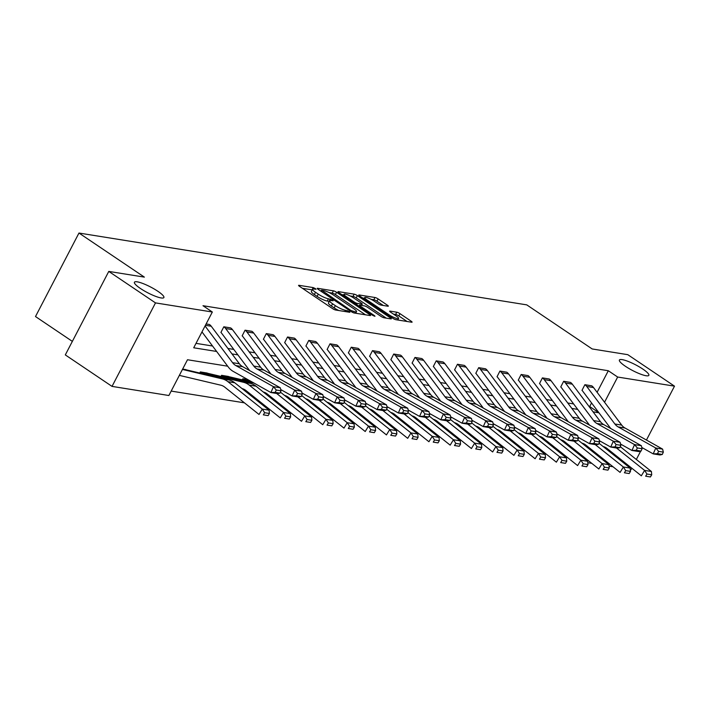 <?xml version="1.0" encoding="UTF-8"?>
<svg xmlns="http://www.w3.org/2000/svg" width="710" height="710" viewBox="0 0 710 710"><rect width="100%" height="100%" fill="white"/><g stroke="black" fill="none" stroke-linecap="round" stroke-linejoin="round"><path stroke-width="1.06" d="M625.403 366.28A16.596 3.222 27.5 0 0 640.154 373.975A16.596 3.222 27.5 0 0 648.842 375.341A16.596 3.222 27.5 0 0 642.834 369.076A16.596 3.222 27.5 0 0 628.084 361.39A16.596 3.222 27.5 0 0 619.395 360.014A16.596 3.222 27.5 0 0 625.403 366.28M140.438 288.482A16.596 3.222 27.5 0 0 155.188 296.177A16.596 3.222 27.5 0 0 163.877 297.552A16.596 3.222 27.5 0 0 157.868 291.277A16.596 3.222 27.5 0 0 143.118 283.592A16.596 3.222 27.5 0 0 134.43 282.216A16.596 3.222 27.5 0 0 140.438 288.482M315.417 288.606L313.199 287.586L298.999 285.313A2.547 0.497 27.5 0 0 298.573 285.367A2.547 0.497 27.5 0 0 299.496 286.334L332.511 308.584A2.547 0.497 27.5 0 0 335.688 310.03L349.888 312.311L349.533 311.592L345.477 310.288A8.147 1.58 27.5 0 1 335.333 305.646L332.582 303.791A8.147 1.58 27.5 0 1 329.635 300.712A8.147 1.58 27.5 0 1 330.984 300.516L333.123 300.774L332.475 300.099L328.419 298.786A8.147 1.58 27.5 0 1 318.275 294.144L315.524 292.289A8.147 1.58 27.5 0 1 312.569 289.219A8.147 1.58 27.5 0 1 313.927 289.023L316.056 289.272L315.417 288.606M312.222 289.884L302.424 288.304M329.28 301.386L327.248 301.049L328.419 298.786M387.9 306.214A2.547 0.497 27.5 0 0 388.326 306.152A2.547 0.497 27.5 0 0 387.403 305.193L378.146 298.945A2.547 0.497 27.5 0 0 374.969 297.499L359.198 294.969A2.547 0.497 27.5 0 0 358.781 295.032A2.547 0.497 27.5 0 0 359.704 295.99L392.719 318.24A2.547 0.497 27.5 0 0 395.887 319.695L411.658 322.225A2.547 0.497 27.5 0 0 412.084 322.162A2.547 0.497 27.5 0 0 411.161 321.204L399.97 313.66A2.547 0.497 27.5 0 0 396.801 312.205L390.056 311.122A2.547 0.497 27.5 0 0 389.63 311.184A2.547 0.497 27.5 0 0 390.553 312.151L396.1 315.888A6.807 1.322 27.5 0 1 398.567 318.462A6.807 1.322 27.5 0 1 395 317.894A6.807 1.322 27.5 0 1 388.947 314.743L367.212 300.09A6.807 1.322 27.5 0 1 364.745 297.517A6.807 1.322 27.5 0 1 368.312 298.085A6.807 1.322 27.5 0 1 374.365 301.235L377.986 303.676A2.547 0.497 27.5 0 0 381.155 305.131L387.9 306.214M227.688 366.191L187.493 359.748L168.873 395.514L112.029 386.391L65.311 354.911L108.772 271.415L144.379 277.122L78.97 233.04L526.767 304.874L592.175 348.956L627.782 354.672L674.5 386.151L646.446 440.049M108.772 271.415L155.499 302.895L212.334 312.018L193.715 347.785L216.639 351.459M597.092 392.293L608.31 370.735L202.998 305.717L212.334 312.018M608.31 370.735L617.656 377.037L674.5 386.151M336.575 292.28A2.547 0.497 27.5 0 0 333.407 290.834L317.636 288.304A2.547 0.497 27.5 0 0 317.219 288.358A2.547 0.497 27.5 0 0 318.133 289.325L351.157 311.575A2.547 0.497 27.5 0 0 354.325 313.021L370.096 315.551A2.547 0.497 27.5 0 0 370.522 315.497A2.547 0.497 27.5 0 0 369.599 314.53L336.575 292.28L335.404 294.535A2.547 0.497 27.5 0 0 332.236 293.088L329.147 292.591M338.421 291.632L354.192 294.162A2.547 0.497 27.5 0 1 357.361 295.617L390.385 317.867A2.547 0.497 27.5 0 1 391.299 318.825A2.547 0.497 27.5 0 1 390.882 318.888L384.128 317.805A2.547 0.497 27.5 0 1 380.959 316.358L367.567 307.332A2.547 0.497 27.5 0 0 364.399 305.877L359.917 305.158A2.547 0.497 27.5 0 0 359.5 305.22A2.547 0.497 27.5 0 0 360.414 306.188L374.356 315.577L375.004 316.252L372.493 315.275L338.918 292.653A2.547 0.497 27.5 0 1 337.995 291.695A2.547 0.497 27.5 0 1 338.421 291.632L338.191 292.076M642.399 447.815L642.044 448.498M640.668 451.143L636.329 459.476M631.793 468.201L631.03 469.647L630.303 469.532M112.029 386.391L155.499 302.895M78.97 233.04L35.5 316.545L72.349 341.377M249.263 380.409L243.468 379.033A2.591 2.201 99.1 0 1 242.838 378.758L242.225 379.841M247.719 379.539L242.838 378.758L247.675 379.513M242.048 388.601L242.092 388.61A12.966 10.987 99.1 0 1 245.9 390.482L280.264 417.879L283.53 412.483L249.166 385.077A19.454 16.472 -80.9 0 0 243.45 382.273L200.992 372.226A2.591 2.201 99.1 0 1 200.362 371.942L199.75 373.025M200.326 371.916L207.169 373.034A2.591 2.201 99.1 0 0 207.799 373.318L250.257 383.364A19.454 16.472 -80.9 0 1 255.973 386.169L290.337 413.575L290.647 416.877L285.882 416.113L284.577 418.27L289.343 419.033L290.647 416.877M171.181 391.086L244.426 402.836M263.8 405.942L265.664 406.244M285.038 409.351L286.902 409.652M306.276 412.758L308.14 413.06M327.514 416.166L329.387 416.459M348.752 419.574L350.625 419.867M369.999 422.974L371.862 423.275M391.237 426.382L393.1 426.683M412.474 429.79L414.338 430.091M433.712 433.198L435.576 433.499M454.95 436.606L456.823 436.907M476.188 440.014L478.061 440.315M497.435 443.422L499.299 443.723M518.673 446.83L520.536 447.131M539.911 450.238L541.774 450.53M561.148 453.646L563.012 453.938M568.958 446.341L569.393 445.498M182.63 369.085L185.931 369.626A2.591 2.201 99.1 0 0 186.561 369.91L229.019 379.957A19.454 16.472 -80.9 0 1 234.735 382.761L269.099 410.167L269.409 413.468L264.644 412.705L263.339 414.862L268.105 415.625L269.409 413.468M254.26 383.214L222.23 375.625A2.591 2.201 99.1 0 1 221.6 375.35L220.987 376.433M221.564 375.324L228.407 376.442A2.591 2.201 99.1 0 0 229.037 376.717L252.653 382.308M613.023 466.763L609.065 466.124M591.785 463.355L587.827 462.716M577.878 453.45L578.313 452.607M604.547 402.224L617.656 377.037M232.001 353.926L237.877 354.867M253.239 357.334L259.114 358.275M274.486 360.742L280.352 361.683M295.724 364.15L301.59 365.091M316.962 367.558L322.828 368.499M338.2 370.957L344.075 371.907M359.438 374.365L365.313 375.306M380.684 377.773L386.551 378.714M401.922 381.181L407.788 382.122M423.16 384.589L429.026 385.53M444.398 387.997L450.264 388.938M465.636 391.405L471.511 392.346M486.874 394.813L492.749 395.754M508.12 398.221L513.987 399.162M529.358 401.629L535.225 402.57M550.596 405.028L556.462 405.978M571.834 408.436L577.709 409.386M593.072 411.844L598.947 412.785M588.75 424.11L587.294 423.879M567.512 420.711L566.056 420.471M546.274 417.302L544.818 417.063M525.036 413.894L523.581 413.655M503.798 410.486L502.343 410.247M482.56 407.078L481.105 406.848M461.314 403.67L459.858 403.44M440.076 400.262L438.62 400.032M418.838 396.855L417.382 396.624M397.6 393.446L396.144 393.216M376.362 390.038L374.907 389.808M355.124 386.63L353.669 386.4M333.877 383.231L332.422 382.992M312.64 379.823L311.184 379.584M291.402 376.415L289.946 376.176M270.164 373.007L268.708 372.777M248.926 369.599L247.47 369.369M588.981 406.395L589.691 406.51L591.554 402.934M589.691 406.51L598.876 412.696M196.022 343.356L212.547 346.01M227.91 348.468L233.785 349.409M249.157 351.876L255.023 352.817M270.395 355.284L276.261 356.225M291.632 358.692L297.499 359.633M312.87 362.1L318.746 363.041M334.108 365.508L339.983 366.449M355.346 368.916L361.221 369.857M376.593 372.324L382.459 373.265M397.831 375.732L403.697 376.673M419.069 379.131L424.935 380.081M440.306 382.539L446.182 383.489M461.544 385.947L467.42 386.888M482.782 389.355L488.657 390.296M504.029 392.763L509.895 393.704M525.267 396.171L531.133 397.112M546.505 399.579L552.371 400.52M567.743 402.987L573.618 403.928M610.751 428.529A19.454 16.472 99.1 0 1 610.653 428.405L582.502 390.873A2.591 2.201 -80.9 0 0 581.987 390.376L584.889 384.705L591.732 385.823A9.079 7.686 99.1 0 1 593.542 387.562L621.694 425.095A12.966 10.987 -80.9 0 0 624.969 427.997L662.599 449.111L655.791 448.019L658.569 451.356L657.531 453.699L662.297 454.462L663.335 452.128L658.569 451.356M589.513 425.121A19.454 16.472 99.1 0 1 589.415 424.997L561.264 387.465A2.591 2.201 -80.9 0 0 560.749 386.968L563.651 381.297L570.494 382.415A9.079 7.686 99.1 0 1 572.304 384.154L600.456 421.687A12.966 10.987 -80.9 0 0 603.731 424.589L641.361 445.702L634.554 444.611L637.332 447.957L636.293 450.291L641.059 451.063L642.097 448.72L637.332 447.957M568.275 421.713A19.454 16.472 99.1 0 1 568.178 421.589L540.026 384.057A2.591 2.201 -80.9 0 0 539.511 383.56L542.404 377.897L549.256 379.007A9.079 7.686 99.1 0 1 551.066 380.746L579.218 418.279A12.966 10.987 -80.9 0 0 582.484 421.181L620.123 442.294L613.316 441.203L616.094 444.549L615.055 446.892L619.821 447.655L620.859 445.312L616.094 444.549M547.028 418.305A19.454 16.472 99.1 0 1 546.94 418.181L518.788 380.649A2.591 2.201 -80.9 0 0 518.273 380.152L521.167 374.489L528.018 375.599A9.079 7.686 99.1 0 1 529.82 377.338L557.971 414.871A12.966 10.987 -80.9 0 0 561.246 417.773L598.885 438.886L592.078 437.795L594.856 441.141L593.817 443.484L598.583 444.247L599.622 441.904L594.856 441.141M525.791 414.897A19.454 16.472 99.1 0 1 525.702 414.773L497.55 377.241A2.591 2.201 -80.9 0 0 497.027 376.744L499.929 371.082L506.771 372.2A9.079 7.686 99.1 0 1 508.582 373.93L536.733 411.463A12.966 10.987 -80.9 0 0 540.008 414.365L577.647 435.478L570.84 434.387L573.618 437.733L572.579 440.076L577.345 440.839L578.384 438.496L573.618 437.733M504.553 411.489A19.454 16.472 99.1 0 1 504.464 411.374L476.303 373.833A2.591 2.201 -80.9 0 0 475.789 373.336L478.691 367.673L485.534 368.792A9.079 7.686 99.1 0 1 487.344 370.522L515.495 408.055A12.966 10.987 -80.9 0 0 518.77 410.957L556.409 432.079L549.602 430.979L552.371 434.325L551.342 436.668L556.107 437.431L557.137 435.088L552.371 434.325M483.315 408.081A19.454 16.472 99.1 0 1 483.217 407.966L455.066 370.425A2.591 2.201 -80.9 0 0 454.551 369.928L457.453 364.265L464.296 365.384A9.079 7.686 99.1 0 1 466.106 367.114L494.258 404.656A12.966 10.987 -80.9 0 0 497.532 407.549L535.163 428.671L528.355 427.58L531.133 430.917L530.095 433.26L534.861 434.023L535.899 431.68L531.133 430.917M462.077 404.682A19.454 16.472 99.1 0 1 461.979 404.558L433.828 367.017A2.591 2.201 -80.9 0 0 433.313 366.529L436.215 360.858L443.058 361.976A9.079 7.686 99.1 0 1 444.868 363.706L473.02 401.248A12.966 10.987 -80.9 0 0 476.295 404.15L513.925 425.263L507.117 424.172L509.895 427.509L508.857 429.852L513.623 430.615L514.661 428.272L509.895 427.509M440.839 401.274A19.454 16.472 99.1 0 1 440.741 401.15L412.59 363.609A2.591 2.201 -80.9 0 0 412.075 363.121L414.968 357.45L421.82 358.568A9.079 7.686 99.1 0 1 423.621 360.298L451.782 397.84A12.966 10.987 -80.9 0 0 455.048 400.742L492.687 421.855L485.88 420.764L488.657 424.101L487.619 426.444L492.385 427.207L493.423 424.864L488.657 424.101M419.592 397.866A19.454 16.472 99.1 0 1 419.503 397.742L391.352 360.201A2.591 2.201 -80.9 0 0 390.837 359.713L393.73 354.041L400.582 355.16A9.079 7.686 99.1 0 1 402.384 356.89L430.535 394.432A12.966 10.987 -80.9 0 0 433.81 397.334L471.449 418.447L464.642 417.356L467.42 420.693L466.381 423.036L471.147 423.799L472.185 421.456L467.42 420.693M398.354 394.458A19.454 16.472 99.1 0 1 398.266 394.334L370.114 356.802A2.591 2.201 -80.9 0 0 369.59 356.305L372.493 350.633L379.335 351.752A9.079 7.686 99.1 0 1 381.146 353.482L409.297 391.024A12.966 10.987 -80.9 0 0 412.572 393.926L450.211 415.039L443.404 413.948L446.182 417.285L445.143 419.628L449.909 420.391L450.948 418.057L446.182 417.285M377.116 391.05A19.454 16.472 99.1 0 1 377.028 390.926L348.867 353.394A2.591 2.201 -80.9 0 0 348.353 352.897L351.255 347.226L358.097 348.344A9.079 7.686 99.1 0 1 359.908 350.083L388.059 387.616A12.966 10.987 -80.9 0 0 391.334 390.518L428.973 411.631L422.166 410.54L424.935 413.886L423.905 416.22L428.671 416.983L429.701 414.649L424.935 413.886M355.879 387.642A19.454 16.472 99.1 0 1 355.781 387.518L327.63 349.986A2.591 2.201 -80.9 0 0 327.115 349.489L330.017 343.817L336.859 344.936A9.079 7.686 99.1 0 1 338.67 346.675L366.821 384.208A12.966 10.987 -80.9 0 0 370.096 387.11L407.726 408.223L400.919 407.132L403.697 410.478L402.659 412.812L407.425 413.584L408.463 411.241L403.697 410.478M334.641 384.234A19.454 16.472 99.1 0 1 334.543 384.11L306.392 346.578A2.591 2.201 -80.9 0 0 305.877 346.081L308.779 340.418L315.622 341.528A9.079 7.686 99.1 0 1 317.432 343.267L345.584 380.8A12.966 10.987 -80.9 0 0 348.858 383.702L386.488 404.815L379.681 403.724L382.459 407.07L381.421 409.413L386.187 410.176L387.225 407.833L382.459 407.07M313.403 380.826A19.454 16.472 99.1 0 1 313.305 380.702L285.154 343.17A2.591 2.201 -80.9 0 0 284.639 342.673L287.532 337.01L294.384 338.129A9.079 7.686 99.1 0 1 296.185 339.859L324.346 377.392A12.966 10.987 -80.9 0 0 327.612 380.294L365.251 401.407L358.443 400.316L361.221 403.662L360.183 406.005L364.949 406.768L365.987 404.425L361.221 403.662M292.156 377.418A19.454 16.472 99.1 0 1 292.067 377.303L263.916 339.762A2.591 2.201 -80.9 0 0 263.401 339.265L266.294 333.602L273.137 334.721A9.079 7.686 99.1 0 1 274.947 336.451L303.099 373.984A12.966 10.987 -80.9 0 0 306.374 376.886L344.013 397.999L337.206 396.908L339.983 400.254L338.945 402.597L343.711 403.36L344.749 401.017L339.983 400.254M270.918 374.01A19.454 16.472 99.1 0 1 270.829 373.895L242.678 336.354A2.591 2.201 -80.9 0 0 242.154 335.857L245.056 330.194L251.899 331.313A9.079 7.686 99.1 0 1 253.71 333.043L281.861 370.576A12.966 10.987 -80.9 0 0 285.136 373.478L322.775 394.6L315.968 393.5L318.746 396.846L317.707 399.189L322.473 399.952L323.503 397.609L318.746 396.846M249.68 370.602A19.454 16.472 99.1 0 1 249.592 370.487L221.431 332.946A2.591 2.201 -80.9 0 0 220.916 332.449L223.819 326.786L230.661 327.905A9.079 7.686 99.1 0 1 232.472 329.635L260.623 367.177A12.966 10.987 -80.9 0 0 263.898 370.07L301.537 391.192L294.721 390.101L297.499 393.438L296.469 395.781L301.226 396.544L302.265 394.201L297.499 393.438M206.131 323.946L209.423 324.497A9.079 7.686 99.1 0 1 211.234 326.227L239.385 363.768A12.966 10.987 -80.9 0 0 242.66 366.671L280.29 387.784L273.483 386.693L276.261 390.03L275.223 392.373L279.988 393.136L281.027 390.793L276.261 390.03M312.569 289.219L311.397 291.473A8.147 1.58 27.5 0 0 314.344 294.552L315.524 292.289M327.248 301.049A8.147 1.58 27.5 0 1 317.095 296.407L314.344 294.552M329.635 300.712L328.455 302.975A8.147 1.58 27.5 0 0 331.41 306.045L332.582 303.791M338.776 310.527A8.147 1.58 27.5 0 1 334.161 307.9L331.41 306.045M365.499 314.814L335.404 294.535M321.674 290.266L351.006 310.518L355.169 311.841A8.147 1.58 27.5 0 0 356.526 311.646A8.147 1.58 27.5 0 0 353.571 308.575L333.762 295.218A8.147 1.58 27.5 0 0 323.618 290.576L321.674 290.266M341.847 294.632L343.702 294.925M350.225 295.972L353.012 296.416L354.192 294.162M386.275 318.151L356.189 297.872A2.547 0.497 27.5 0 0 353.012 296.416M353.669 297.969A6.807 1.322 27.5 0 0 347.616 294.81A6.807 1.322 27.5 0 0 344.057 294.251A6.807 1.322 27.5 0 0 346.524 296.815L354.183 301.981A2.547 0.497 27.5 0 0 357.352 303.427L361.825 304.146A2.547 0.497 27.5 0 0 362.251 304.084A2.547 0.497 27.5 0 0 361.328 303.126L353.669 297.969M407.061 321.479L398.798 315.914A2.547 0.497 27.5 0 0 395.63 314.468L393.482 314.122M383.302 305.477L376.966 301.209A2.547 0.497 27.5 0 0 373.797 299.753L371.055 299.318M364.372 298.244L362.624 297.96M179.355 375.377L220.854 385.202A12.966 10.987 99.1 0 1 224.662 387.074L259.026 414.471L262.292 409.075L227.928 381.669A19.454 16.472 -80.9 0 0 222.212 378.865L182.443 369.448M268.105 415.625L263.339 414.862M264.644 412.705L262.292 409.075L269.099 410.167M279.988 393.136L277.699 393.633L270.892 392.541L233.262 371.428A19.454 16.472 99.1 0 1 228.345 367.079L201.977 331.916M275.223 392.373L270.892 392.541L273.483 386.693L235.853 365.57A12.966 10.987 -80.9 0 1 232.578 362.677L205.066 325.988M281.027 390.793L280.29 387.784M289.343 419.033L284.577 418.27M285.882 416.113L283.53 412.483L290.337 413.575M263.286 392.009L263.33 392.018A12.966 10.987 99.1 0 1 267.137 393.89L301.502 421.287L304.767 415.891L276.651 393.464M307.119 419.521L305.815 421.678L310.581 422.441L311.885 420.284L307.119 419.521L304.767 415.891L311.575 416.983L280.432 392.142M310.581 422.441L305.815 421.678M311.575 416.983L311.885 420.284M301.226 396.544L298.937 397.041L292.13 395.949L280.725 389.55M296.469 395.781L292.13 395.949L294.721 390.101L257.091 368.978A12.966 10.987 -80.9 0 1 253.816 366.085L225.665 328.544A9.079 7.686 99.1 0 0 223.854 326.813L223.819 326.786M302.265 394.201L301.537 391.192M322.473 399.952L320.183 400.449L313.376 399.357L301.963 392.958M317.707 399.189L313.376 399.357L315.968 393.5L278.329 372.386A12.966 10.987 -80.9 0 1 275.054 369.484L246.902 331.952A9.079 7.686 99.1 0 0 245.092 330.221L245.056 330.194M323.503 397.609L322.775 394.6M284.524 395.408L284.568 395.426A12.966 10.987 99.1 0 1 288.375 397.289L322.739 424.695L326.005 419.299L297.889 396.872M328.357 422.929L327.053 425.086L331.818 425.849L333.123 423.692L328.357 422.929L326.005 419.299L332.812 420.391L301.67 395.55M331.818 425.849L327.053 425.086M332.812 420.391L333.123 423.692M343.711 403.36L341.421 403.857L334.614 402.765L323.201 396.366M338.945 402.597L334.614 402.765L337.206 396.908L299.567 375.794A12.966 10.987 -80.9 0 1 296.292 372.892L268.14 335.36A9.079 7.686 99.1 0 0 266.33 333.629L266.294 333.602M344.749 401.017L344.013 397.999M305.77 398.816L305.806 398.825A12.966 10.987 99.1 0 1 309.613 400.697L343.977 428.103L347.243 422.707L319.127 400.28M349.604 426.328L348.291 428.494L353.056 429.257L354.361 427.101L349.604 426.328L347.243 422.707L354.05 423.799L322.908 398.958M353.056 429.257L348.291 428.494M354.05 423.799L354.361 427.101M364.949 406.768L362.659 407.265L355.852 406.173L344.439 399.774M360.183 406.005L355.852 406.173L358.443 400.316L320.805 379.202A12.966 10.987 -80.9 0 1 317.539 376.3L289.378 338.768A9.079 7.686 99.1 0 0 287.577 337.028L287.532 337.01M365.987 404.425L365.251 401.407M327.008 402.224L327.044 402.233A12.966 10.987 99.1 0 1 330.86 404.105L365.215 431.511L368.481 426.115L340.365 403.688M370.842 429.736L369.537 431.902L374.294 432.665L375.608 430.5L370.842 429.736L368.481 426.115L375.288 427.207L344.146 402.366M374.294 432.665L369.537 431.902M375.288 427.207L375.608 430.5M386.187 410.176L383.897 410.673L377.09 409.581L365.685 403.182M381.421 409.413L377.09 409.581L379.681 403.724L342.051 382.61A12.966 10.987 -80.9 0 1 338.776 379.708L310.625 342.176A9.079 7.686 99.1 0 0 308.814 340.436L308.779 340.418M387.225 407.833L386.488 404.815M348.246 405.632L348.291 405.641A12.966 10.987 99.1 0 1 352.098 407.513L386.462 434.919L389.728 429.514L361.612 407.096M392.08 433.144L390.775 435.31L395.541 436.073L396.846 433.908L392.08 433.144L389.728 429.514L396.535 430.606L365.384 405.774M395.541 436.073L390.775 435.31M396.535 430.606L396.846 433.908M407.425 413.584L405.135 414.081L398.328 412.989L386.923 406.59M402.659 412.812L398.328 412.989L400.919 407.132L363.289 386.018A12.966 10.987 -80.9 0 1 360.014 383.116L331.863 345.584A9.079 7.686 99.1 0 0 330.052 343.844L330.017 343.817M408.463 411.241L407.726 408.223M369.484 409.04L369.528 409.049A12.966 10.987 99.1 0 1 373.336 410.921L407.7 438.327L410.966 432.923L382.85 410.504M413.318 436.552L412.013 438.718L416.779 439.481L418.083 437.316L413.318 436.552L410.966 432.923L417.773 434.014L386.63 409.182M416.779 439.481L412.013 438.718M417.773 434.014L418.083 437.316M428.671 416.983L426.373 417.489L419.566 416.397L408.161 409.989M423.905 416.22L419.566 416.397L422.166 410.54L384.527 389.426A12.966 10.987 -80.9 0 1 381.252 386.524L353.101 348.992A9.079 7.686 99.1 0 0 351.29 347.252L358.097 348.344M429.701 414.649L428.973 411.631M390.722 412.448L390.766 412.457A12.966 10.987 99.1 0 1 394.574 414.329L428.938 441.735L432.204 436.33L404.088 413.912M434.555 439.96L433.251 442.117L438.017 442.889L439.321 440.724L434.555 439.96L432.204 436.33L439.011 437.422L407.868 412.59M438.017 442.889L433.251 442.117M439.011 437.422L439.321 440.724M449.909 420.391L447.62 420.897L440.812 419.805L429.399 413.397M445.143 419.628L440.812 419.805L443.404 413.948L405.765 392.834A12.966 10.987 -80.9 0 1 402.49 389.932L374.339 352.391A9.079 7.686 99.1 0 0 372.528 350.66L372.493 350.633M450.948 418.057L450.211 415.039M411.96 415.856L412.004 415.865A12.966 10.987 99.1 0 1 415.811 417.737L450.175 445.143L453.442 439.738L425.325 417.32M455.793 443.368L454.489 445.525L459.255 446.288L460.559 444.132L455.793 443.368L453.442 439.738L460.249 440.83L429.106 415.998M459.255 446.288L454.489 445.525M460.249 440.83L460.559 444.132M433.207 419.264L433.242 419.273A12.966 10.987 99.1 0 1 437.049 421.145L471.413 448.542L474.679 443.146L446.563 420.728M477.04 446.776L475.727 448.933L480.492 449.696L481.806 447.54L477.04 446.776L474.679 443.146L481.486 444.238L450.344 419.406M480.492 449.696L475.727 448.933M481.486 444.238L481.806 447.54M454.444 422.672L454.48 422.681A12.966 10.987 99.1 0 1 458.296 424.553L492.651 451.95L495.917 446.555L467.801 424.136M498.278 450.184L496.973 452.341L501.73 453.104L503.044 450.948L498.278 450.184L495.917 446.555L502.733 447.646L471.582 422.814M501.73 453.104L496.973 452.341M502.733 447.646L503.044 450.948M475.682 426.08L475.727 426.089A12.966 10.987 99.1 0 1 479.534 427.961L513.898 455.358L517.164 449.962L489.048 427.535M519.516 453.592L518.211 455.749L522.977 456.512L524.282 454.356L519.516 453.592L517.164 449.962L523.971 451.054L492.829 426.213M522.977 456.512L518.211 455.749M523.971 451.054L524.282 454.356M496.92 429.488L496.964 429.497A12.966 10.987 99.1 0 1 500.772 431.369L535.136 458.766L538.402 453.37L510.286 430.943M540.754 457L539.449 459.157L544.215 459.92L545.52 457.764L540.754 457L538.402 453.37L545.209 454.462L514.067 429.621M544.215 459.92L539.449 459.157M545.209 454.462L545.52 457.764M518.158 432.887L518.202 432.905A12.966 10.987 99.1 0 1 522.01 434.768L556.374 462.174L559.64 456.778L531.524 434.351M561.992 460.408L560.687 462.565L565.453 463.328L566.757 461.172L561.992 460.408L559.64 456.778L566.447 457.87L535.304 433.029M565.453 463.328L560.687 462.565M566.447 457.87L566.757 461.172M539.396 436.295L539.44 436.304A12.966 10.987 99.1 0 1 543.248 438.176L577.612 465.582L580.878 460.186L552.762 437.759M583.229 463.808L581.925 465.973L586.691 466.736L587.995 464.58L583.229 463.808L580.878 460.186L587.685 461.278L556.542 436.437M586.691 466.736L581.925 465.973M587.685 461.278L587.995 464.58M560.643 439.703L560.678 439.712A12.966 10.987 99.1 0 1 564.485 441.584L598.849 468.99L602.115 463.586L574 441.167M604.476 467.216L603.163 469.381L607.929 470.144L609.242 467.979L604.476 467.216L602.115 463.586L608.923 464.686L577.78 439.845M607.929 470.144L603.163 469.381M608.923 464.686L609.242 467.979M581.88 443.111L581.916 443.12A12.966 10.987 99.1 0 1 585.732 444.992L620.087 472.398L623.362 466.994L595.237 444.575M625.714 470.623L624.409 472.789L629.175 473.552L630.48 471.387L625.714 470.623L623.362 466.994L630.169 468.085L599.018 443.253M629.175 473.552L624.409 472.789M630.169 468.085L630.48 471.387M603.118 446.519L603.163 446.528A12.966 10.987 99.1 0 1 606.97 448.4L641.334 475.806L644.6 470.402L616.484 447.983M646.952 474.031L645.647 476.197L650.413 476.96L651.718 474.795L646.952 474.031L644.6 470.402L651.407 471.493L620.265 446.661M650.413 476.96L645.647 476.197M651.407 471.493L651.718 474.795M471.147 423.799L468.857 424.305L462.05 423.204L450.637 416.805M466.381 423.036L462.05 423.204L464.642 417.356L427.003 396.242A12.966 10.987 -80.9 0 1 423.728 393.34L395.577 355.799A9.079 7.686 99.1 0 0 393.766 354.068L393.73 354.041M472.185 421.456L471.449 418.447M492.385 427.207L490.095 427.704L483.288 426.612L471.875 420.214M487.619 426.444L483.288 426.612L485.88 420.764L448.241 399.65A12.966 10.987 -80.9 0 1 444.975 396.748L416.814 359.207A9.079 7.686 99.1 0 0 415.013 357.476L414.968 357.45M493.423 424.864L492.687 421.855M513.623 430.615L511.333 431.112L504.526 430.02L493.122 423.621M508.857 429.852L504.526 430.02L507.117 424.172L469.487 403.049A12.966 10.987 -80.9 0 1 466.213 400.156L438.061 362.615A9.079 7.686 99.1 0 0 436.251 360.884L436.215 360.858M514.661 428.272L513.925 425.263M534.861 434.023L532.571 434.52L525.764 433.428L514.359 427.029M530.095 433.26L525.764 433.428L528.355 427.58L490.725 406.457A12.966 10.987 -80.9 0 1 487.45 403.555L459.299 366.023A9.079 7.686 99.1 0 0 457.488 364.292L457.453 364.265M535.899 431.68L535.163 428.671M556.107 437.431L553.818 437.928L547.002 436.836L535.597 430.438M551.342 436.668L547.002 436.836L549.602 430.979L511.963 409.865A12.966 10.987 -80.9 0 1 508.688 406.963L480.537 369.431A9.079 7.686 99.1 0 0 478.726 367.7L478.691 367.673M557.137 435.088L556.409 432.079M577.345 440.839L575.056 441.336L568.248 440.244L556.835 433.845M572.579 440.076L568.248 440.244L570.84 434.387L533.201 413.273A12.966 10.987 -80.9 0 1 529.926 410.371L501.775 372.839A9.079 7.686 99.1 0 0 499.964 371.108L499.929 371.082M578.384 438.496L577.647 435.478M598.583 444.247L596.293 444.744L589.486 443.652L578.073 437.253M593.817 443.484L589.486 443.652L592.078 437.795L554.439 416.681A12.966 10.987 -80.9 0 1 551.164 413.779L523.013 376.247A9.079 7.686 99.1 0 0 521.211 374.507L521.167 374.489M599.622 441.904L598.885 438.886M619.821 447.655L617.531 448.152L610.724 447.06L599.32 440.661M615.055 446.892L610.724 447.06L613.316 441.203L575.677 420.089A12.966 10.987 -80.9 0 1 572.411 417.187L544.25 379.655A9.079 7.686 99.1 0 0 542.449 377.915L542.404 377.897M620.859 445.312L620.123 442.294M641.059 451.063L638.769 451.56L631.962 450.468L620.558 444.061M636.293 450.291L631.962 450.468L634.554 444.611L596.924 423.497A12.966 10.987 -80.9 0 1 593.649 420.595L565.497 383.063A9.079 7.686 99.1 0 0 563.687 381.323L563.651 381.297M642.097 448.72L641.361 445.702M662.297 454.462L660.007 454.968L653.2 453.876L641.796 447.469M657.531 453.699L653.2 453.876L655.791 448.019L618.161 426.905A12.966 10.987 -80.9 0 1 614.887 424.003L586.735 386.462A9.079 7.686 99.1 0 0 584.925 384.731L584.889 384.705M663.335 452.128L662.599 449.111M312.018 289.849L313.199 287.586M346.684 311.796L347.314 310.581M329.085 301.342L330.256 299.087M317.095 296.407L318.275 294.144M334.161 307.9L335.333 305.646M344.847 311.504L345.477 310.288M369.147 315.4L369.599 314.53M332.236 293.088L333.407 290.834M321.657 291.695L322.029 290.985M350.642 311.228L351.006 310.518M352.746 312.462L353.234 311.53M354.538 313.057L355.169 311.841M356.189 297.872L357.361 295.617M389.932 318.737L390.385 317.867M360.05 306.897L360.414 306.188M374.081 316.11L374.356 315.577M346.152 297.534L346.524 296.815M353.811 302.691L354.183 301.981M356.713 304.652L357.352 303.427M361.195 305.362L361.825 304.146M366.839 300.8L367.212 300.09M388.583 315.453L388.947 314.743M389.825 311.566L390.056 311.122M395.63 314.468L396.801 312.205M398.798 315.914L399.97 313.66M410.708 322.065L411.161 321.204M358.967 295.413L359.198 294.969M373.797 299.753L374.969 297.499M376.966 301.209L378.146 298.945M386.95 306.063L387.403 305.193M182.621 369.102L185.931 369.626M227.928 381.669L234.735 382.761M222.212 378.865L229.019 379.957M182.541 369.262L186.561 369.91M209.423 324.497L206.122 323.964M239.385 363.768L232.578 362.677M242.66 366.671L235.853 365.57M211.234 326.227L205.421 325.295M200.362 371.942L207.169 373.034M249.166 385.077L255.973 386.169M243.45 382.273L250.257 383.364M200.992 372.226L207.799 373.318M221.6 375.35L228.407 376.442M222.23 375.625L229.037 376.717M230.661 327.905L223.854 326.813M260.623 367.177L253.816 366.085M263.898 370.07L257.091 368.978M232.472 329.635L225.665 328.544M251.899 331.313L245.092 330.221M281.861 370.576L275.054 369.484M285.136 373.478L278.329 372.386M253.71 333.043L246.902 331.952M243.468 379.033L248.163 379.788M273.137 334.721L266.33 333.629M303.099 373.984L296.292 372.892M306.374 376.886L299.567 375.794M274.947 336.451L268.14 335.36M294.384 338.129L287.577 337.028M324.346 377.392L317.539 376.3M327.612 380.294L320.805 379.202M296.185 339.859L289.378 338.768M315.622 341.528L308.814 340.436M345.584 380.8L338.776 379.708M348.858 383.702L342.051 382.61M317.432 343.267L310.625 342.176M336.859 344.936L330.052 343.844M366.821 384.208L360.014 383.116M370.096 387.11L363.289 386.018M338.67 346.675L331.863 345.584M388.059 387.616L381.252 386.524M391.334 390.518L384.527 389.426M359.908 350.083L353.101 348.992M379.335 351.752L372.528 350.66M409.297 391.024L402.49 389.932M412.572 393.926L405.765 392.834M381.146 353.482L374.339 352.391M400.582 355.16L393.766 354.068M430.535 394.432L423.728 393.34M433.81 397.334L427.003 396.242M402.384 356.89L395.577 355.799M421.82 358.568L415.013 357.476M451.782 397.84L444.975 396.748M455.048 400.742L448.241 399.65M423.621 360.298L416.814 359.207M443.058 361.976L436.251 360.884M473.02 401.248L466.213 400.156M476.295 404.15L469.487 403.049M444.868 363.706L438.061 362.615M464.296 365.384L457.488 364.292M494.258 404.656L487.45 403.555M497.532 407.549L490.725 406.457M466.106 367.114L459.299 366.023M485.534 368.792L478.726 367.7M515.495 408.055L508.688 406.963M518.77 410.957L511.963 409.865M487.344 370.522L480.537 369.431M506.771 372.2L499.964 371.108M536.733 411.463L529.926 410.371M540.008 414.365L533.201 413.273M508.582 373.93L501.775 372.839M528.018 375.599L521.211 374.507M557.971 414.871L551.164 413.779M561.246 417.773L554.439 416.681M529.82 377.338L523.013 376.247M549.256 379.007L542.449 377.915M579.218 418.279L572.411 417.187M582.484 421.181L575.677 420.089M551.066 380.746L544.25 379.655M570.494 382.415L563.687 381.323M600.456 421.687L593.649 420.595M603.731 424.589L596.924 423.497M572.304 384.154L565.497 383.063M591.732 385.823L584.925 384.731M621.694 425.095L614.887 424.003M624.969 427.997L618.161 426.905M593.542 387.562L586.735 386.462M320.92 291.198L321.381 290.31M355.692 313.243L356.526 311.646M358.994 306.188L359.5 305.22M343.338 295.635L344.057 294.251M361.559 305.424L362.251 304.084M364.026 298.901L364.745 297.517M397.769 319.997L398.567 318.462"/></g></svg>
